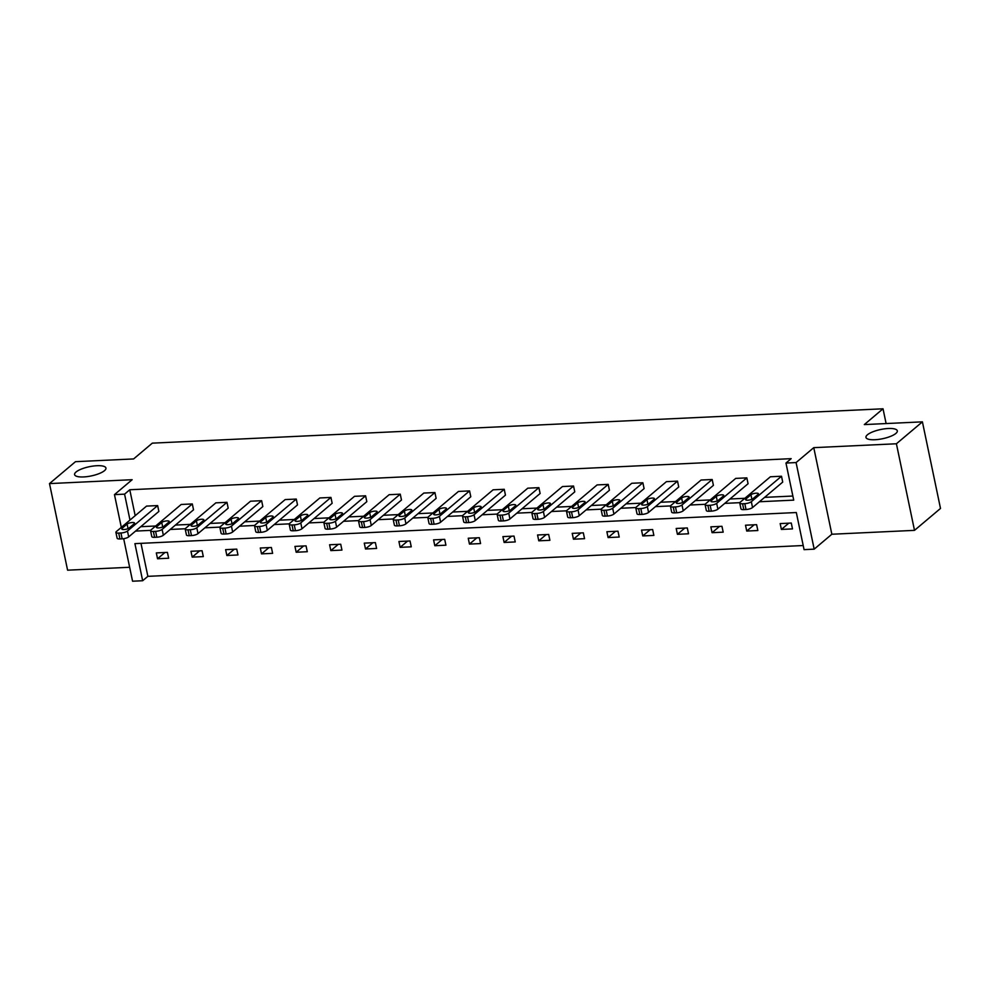 <?xml version="1.0" encoding="UTF-8"?>
<svg xmlns="http://www.w3.org/2000/svg" width="990" height="990" viewBox="0 0 990 990"><rect width="100%" height="100%" fill="white"/><g stroke="black" fill="none" stroke-linecap="round" stroke-linejoin="round"><path stroke-width="1.49" d="M104.495 470.658A16.013 4.702 168.2 0 1 87.33 476.598A16.013 4.702 168.2 0 1 74.597 474.606A16.013 4.702 168.2 0 1 76.057 471.995A16.013 4.702 168.2 0 1 93.209 466.055A16.013 4.702 168.2 0 1 105.942 468.047A16.013 4.702 168.2 0 1 104.495 470.658M895.863 433.447A16.013 4.702 168.2 0 1 878.699 439.387A16.013 4.702 168.2 0 1 865.965 437.394A16.013 4.702 168.2 0 1 867.426 434.783A16.013 4.702 168.2 0 1 884.577 428.843A16.013 4.702 168.2 0 1 897.311 430.848A16.013 4.702 168.2 0 1 895.863 433.447M121.312 527.373L114.469 494.616L132.153 479.704L49.5 483.59L75.5 461.674L133.601 458.939L152.311 443.149L883.03 408.796L864.32 424.586L922.408 421.851L940.5 508.439L914.5 530.355L896.408 443.768L813.768 447.653L796.084 462.565L814.176 549.153L804.066 549.636L796.319 512.535L134.912 543.634L142.659 580.734L132.561 581.204L123.676 538.684M922.408 421.851L896.408 443.768M49.5 483.59L67.592 570.178L129.641 567.27M813.768 447.653L831.848 534.241L914.5 530.355M831.848 534.241L814.176 549.153M140.976 543.349L147.869 576.341L803.212 545.527M147.869 576.341L142.659 580.734M886.112 423.559L883.03 408.796M150.567 530.739L151.792 536.58A5 1.473 168.2 0 0 154.601 537.322L156.828 537.211A5 1.473 168.2 0 0 163.35 535.244L193.533 509.8L192.308 503.947L162.125 529.403A5 1.473 -11.8 0 1 155.603 531.358L153.376 531.469A5 1.473 -11.8 0 1 150.567 530.739A5 1.473 -11.8 0 1 151.012 529.922L181.195 504.467L192.308 503.947M219.879 527.472L221.104 533.325A5 1.473 168.2 0 0 223.926 534.056L226.141 533.957A5 1.473 168.2 0 0 232.662 531.989L262.845 506.546L261.62 500.693L231.437 526.136A5 1.473 -11.8 0 1 224.916 528.103L222.701 528.202A5 1.473 -11.8 0 1 219.879 527.472A5 1.473 -11.8 0 1 220.337 526.668L250.519 501.212L261.62 500.693M289.191 524.217L290.417 530.071A5 1.473 168.2 0 0 293.238 530.801L295.453 530.689A5 1.473 168.2 0 0 301.987 528.734L332.157 503.279L330.945 497.425L300.762 522.881A5 1.473 -11.8 0 1 294.24 524.849L292.013 524.947A5 1.473 -11.8 0 1 289.191 524.217A5 1.473 -11.8 0 1 289.649 523.401L319.832 497.958L330.945 497.425M358.516 520.963L359.741 526.804A5 1.473 168.2 0 0 362.55 527.534L364.778 527.435A5 1.473 168.2 0 0 371.3 525.467L401.482 500.024L400.257 494.171L370.074 519.626A5 1.473 -11.8 0 1 363.553 521.582L361.325 521.693A5 1.473 -11.8 0 1 358.516 520.963A5 1.473 -11.8 0 1 358.974 520.146L389.144 494.691L400.257 494.171M427.829 517.696L429.054 523.549A5 1.473 168.2 0 0 431.875 524.279L434.09 524.18A5 1.473 168.2 0 0 440.612 522.213L470.795 496.757L469.569 490.916L439.399 516.359A5 1.473 -11.8 0 1 432.865 518.327L430.65 518.426A5 1.473 -11.8 0 1 427.829 517.696A5 1.473 -11.8 0 1 428.286 516.879L458.469 491.436L469.569 490.916M497.153 514.441L498.366 520.294A5 1.473 168.2 0 0 501.188 521.025L503.415 520.913A5 1.473 168.2 0 0 509.937 518.958L540.119 493.503L538.894 487.649L508.712 513.105A5 1.473 -11.8 0 1 502.19 515.06L499.962 515.171A5 1.473 -11.8 0 1 497.153 514.441A5 1.473 -11.8 0 1 497.599 513.624L527.781 488.181L538.894 487.649M566.466 511.174L567.691 517.028A5 1.473 168.2 0 0 570.5 517.758L572.727 517.659A5 1.473 168.2 0 0 579.249 515.691L609.432 490.248L608.207 484.395L578.024 509.838A5 1.473 -11.8 0 1 571.502 511.805L569.287 511.904A5 1.473 -11.8 0 1 566.466 511.174A5 1.473 -11.8 0 1 566.923 510.37L597.094 484.914L608.207 484.395M635.778 507.92L637.003 513.773A5 1.473 168.2 0 0 639.825 514.503L642.04 514.392A5 1.473 168.2 0 0 648.561 512.436L678.744 486.981L677.519 481.14L647.349 506.583A5 1.473 -11.8 0 1 640.815 508.551L638.6 508.65A5 1.473 -11.8 0 1 635.778 507.92A5 1.473 -11.8 0 1 636.236 507.103L666.418 481.66L677.519 481.14M705.103 504.665L706.316 510.506A5 1.473 168.2 0 0 709.137 511.248L711.365 511.137A5 1.473 168.2 0 0 717.886 509.169L748.069 483.726L746.844 477.873L716.661 503.328A5 1.473 -11.8 0 1 710.139 505.284L707.912 505.395A5 1.473 -11.8 0 1 705.103 504.665A5 1.473 -11.8 0 1 705.548 503.848L735.731 478.393L746.844 477.873M140.766 526.692L155.678 525.999M175.428 525.071L190.328 524.366M210.078 523.438L224.99 522.732M244.74 521.804L259.652 521.111M279.403 520.183L294.302 519.478M314.053 518.55L328.965 517.844M348.715 516.916L363.627 516.223M383.378 515.295L398.277 514.59M418.028 513.662L432.939 512.956M452.69 512.028L467.602 511.335M487.352 510.394L502.252 509.702M522.002 508.773L536.914 508.068M556.665 507.14L571.577 506.435M591.327 505.506L606.226 504.813M625.989 503.885L640.889 503.18M660.639 502.252L675.551 501.546M695.302 500.618L710.214 499.925M729.964 498.997L744.864 498.292M764.614 497.364L792.866 496.039M759.417 501.744L793.72 500.136L785.973 463.048L791.171 458.655L129.777 489.753L135.184 515.666M739.753 503.031L740.978 508.885A5 1.473 168.2 0 0 743.799 509.615L746.015 509.504A5 1.473 168.2 0 0 752.536 507.548L782.719 482.093L781.506 476.239L751.323 501.695A5 1.473 -11.8 0 1 744.802 503.663L742.574 503.762A5 1.473 -11.8 0 1 739.753 503.031A5 1.473 -11.8 0 1 740.211 502.215L770.393 476.772L781.506 476.239M670.44 506.286L671.666 512.139A5 1.473 168.2 0 0 674.475 512.87L676.702 512.771A5 1.473 168.2 0 0 683.224 510.803L713.406 485.36L712.181 479.507L681.999 504.95A5 1.473 -11.8 0 1 675.477 506.917L673.262 507.016A5 1.473 -11.8 0 1 670.44 506.286A5 1.473 -11.8 0 1 670.898 505.482L701.081 480.026L712.181 479.507M601.128 509.553L602.341 515.406A5 1.473 168.2 0 0 605.162 516.136L607.39 516.025A5 1.473 168.2 0 0 613.911 514.07L644.094 488.614L642.869 482.761L612.686 508.217A5 1.473 -11.8 0 1 606.165 510.172L603.937 510.283A5 1.473 -11.8 0 1 601.128 509.553A5 1.473 -11.8 0 1 601.574 508.736L631.756 483.281L642.869 482.761M531.803 512.808L533.028 518.661A5 1.473 168.2 0 0 535.85 519.391L538.065 519.292A5 1.473 168.2 0 0 544.587 517.325L574.769 491.869L573.544 486.028L543.374 511.471A5 1.473 -11.8 0 1 536.84 513.439L534.625 513.538A5 1.473 -11.8 0 1 531.803 512.808A5 1.473 -11.8 0 1 532.261 511.991L562.444 486.548L573.544 486.028M462.491 516.062L463.716 521.916A5 1.473 168.2 0 0 466.525 522.646L468.753 522.547A5 1.473 168.2 0 0 475.274 520.579L505.457 495.136L504.232 489.283L474.049 514.738A5 1.473 -11.8 0 1 467.528 516.693L465.312 516.805A5 1.473 -11.8 0 1 462.491 516.062A5 1.473 -11.8 0 1 462.949 515.258L493.119 489.803L504.232 489.283M393.179 519.329L394.391 525.183A5 1.473 168.2 0 0 397.213 525.913L399.428 525.801A5 1.473 168.2 0 0 405.962 523.846L436.132 498.391L434.919 492.537L404.737 517.993A5 1.473 -11.8 0 1 398.215 519.948L395.988 520.059A5 1.473 -11.8 0 1 393.179 519.329A5 1.473 -11.8 0 1 393.624 518.513L423.807 493.07L434.919 492.537M323.854 522.584L325.079 528.437A5 1.473 168.2 0 0 327.9 529.167L330.115 529.068A5 1.473 168.2 0 0 336.637 527.101L366.82 501.658L365.595 495.804L335.412 521.247A5 1.473 -11.8 0 1 328.89 523.215L326.675 523.314A5 1.473 -11.8 0 1 323.854 522.584A5 1.473 -11.8 0 1 324.312 521.767L354.494 496.324L365.595 495.804M254.541 525.851L255.767 531.692A5 1.473 168.2 0 0 258.576 532.422L260.803 532.323A5 1.473 168.2 0 0 267.325 530.355L297.507 504.912L296.282 499.059L266.1 524.514A5 1.473 -11.8 0 1 259.578 526.47L257.351 526.581A5 1.473 -11.8 0 1 254.541 525.851A5 1.473 -11.8 0 1 254.987 525.034L285.17 499.579L296.282 499.059M185.217 529.106L186.442 534.959A5 1.473 168.2 0 0 189.263 535.689L191.478 535.578A5 1.473 168.2 0 0 198.012 533.622L228.183 508.167L226.97 502.326L196.787 527.769A5 1.473 -11.8 0 1 190.266 529.737L188.038 529.836A5 1.473 -11.8 0 1 185.217 529.106A5 1.473 -11.8 0 1 185.674 528.289L215.857 502.846L226.97 502.326M115.904 532.36L117.129 538.214A5 1.473 168.2 0 0 119.939 538.944L122.166 538.845A5 1.473 168.2 0 0 128.688 536.877L158.87 511.434L157.645 505.581L127.463 531.024A5 1.473 -11.8 0 1 120.941 532.991L118.726 533.09A5 1.473 -11.8 0 1 115.904 532.36A5 1.473 -11.8 0 1 116.362 531.556L146.545 506.1L157.645 505.581M785.973 463.048L796.084 462.565M114.469 494.616L124.579 494.146L129.987 520.059M129.777 489.753L124.579 494.146M135.568 531.086L150.629 530.368M170.218 529.452L185.291 528.747M204.881 527.818L219.941 527.113M239.543 526.197L254.603 525.48M274.193 524.564L289.266 523.859M308.855 522.93L323.916 522.225M343.518 521.309L358.578 520.591M378.18 519.676L393.24 518.97M412.83 518.042L427.89 517.337M447.492 516.409L462.553 515.703M482.155 514.788L497.215 514.082M516.805 513.154L531.865 512.449M551.467 511.521L566.528 510.815M586.13 509.9L601.19 509.182M620.779 508.266L635.84 507.561M655.442 506.632L670.502 505.927M690.104 505.011L705.165 504.294M724.754 503.378L739.827 502.673M156.321 552.903L167.421 552.383L168.647 558.236L157.534 558.756L156.321 552.903M190.971 551.282L202.084 550.749L203.309 556.603L192.196 557.123L190.971 551.282M225.633 549.648L236.746 549.128L237.959 554.969L226.858 555.501L225.633 549.648M260.296 548.014L271.396 547.495L272.621 553.348L261.521 553.868L260.296 548.014M294.946 546.393L306.058 545.861L307.284 551.715L296.171 552.234L294.946 546.393M329.608 544.76L340.721 544.24L341.946 550.081L330.833 550.613L329.608 544.76M364.271 543.126L375.371 542.607L376.596 548.46L365.496 548.98L364.271 543.126M398.921 541.493L410.033 540.973L411.258 546.827L400.146 547.346L398.921 541.493M433.583 539.872L444.696 539.352L445.921 545.193L434.808 545.725L433.583 539.872M468.245 538.238L479.358 537.718L480.571 543.572L469.47 544.092L468.245 538.238M502.908 536.605L514.008 536.085L515.233 541.938L504.12 542.458L502.908 536.605M537.558 534.984L548.67 534.452L549.896 540.305L538.783 540.825L537.558 534.984M572.22 533.35L583.333 532.83L584.546 538.684L573.445 539.204L572.22 533.35M606.882 531.717L617.983 531.197L619.208 537.05L608.095 537.57L606.882 531.717M641.532 530.096L652.645 529.563L653.87 535.417L642.758 535.937L641.532 530.096M676.195 528.462L687.308 527.942L688.52 533.783L677.42 534.315L676.195 528.462M710.857 526.829L721.957 526.309L723.183 532.162L712.07 532.682L710.857 526.829M745.507 525.207L756.62 524.675L757.845 530.529L746.732 531.048L745.507 525.207M780.17 523.574L791.282 523.054L792.495 528.895L781.395 529.427L780.17 523.574M788.807 523.165L781.395 529.427M754.157 524.799L746.732 531.048M719.495 526.42L712.07 532.682M684.832 528.054L677.42 534.315M650.183 529.687L642.758 535.937M615.52 531.308L608.095 537.57M580.858 532.942L573.445 539.204M546.208 534.575L538.783 540.825M511.545 536.209L504.12 542.458M476.883 537.83L469.47 544.092M442.233 539.463L434.808 545.725M407.571 541.097L400.146 547.346M372.908 542.718L365.496 548.98M338.258 544.351L330.833 550.613M303.596 545.985L296.171 552.234M268.933 547.606L261.521 553.868M234.271 549.24L226.858 555.501M199.621 550.873L192.196 557.123M164.959 552.494L157.534 558.756M753.068 498.626A3.997 1.176 168.2 0 1 748.774 500.123A3.997 1.176 168.2 0 1 745.594 499.616A3.997 1.176 168.2 0 1 745.953 498.96L750.952 494.753A3.997 1.176 168.2 0 1 755.234 493.268A3.997 1.176 168.2 0 1 758.414 493.775A3.997 1.176 168.2 0 1 758.055 494.418L753.068 498.626M718.406 500.259A3.997 1.176 168.2 0 1 714.112 501.744A3.997 1.176 168.2 0 1 710.931 501.249A3.997 1.176 168.2 0 1 711.29 500.594L716.29 496.386A3.997 1.176 168.2 0 1 720.572 494.901A3.997 1.176 168.2 0 1 723.764 495.396A3.997 1.176 168.2 0 1 723.393 496.052L718.406 500.259M683.744 501.893A3.997 1.176 168.2 0 1 679.462 503.378A3.997 1.176 168.2 0 1 676.269 502.871A3.997 1.176 168.2 0 1 676.64 502.227L681.627 498.019A3.997 1.176 168.2 0 1 685.922 496.535A3.997 1.176 168.2 0 1 689.102 497.029A3.997 1.176 168.2 0 1 688.743 497.685L683.744 501.893M649.093 503.526A3.997 1.176 168.2 0 1 644.799 505.011A3.997 1.176 168.2 0 1 641.619 504.504A3.997 1.176 168.2 0 1 641.978 503.861L646.965 499.641A3.997 1.176 168.2 0 1 651.259 498.156A3.997 1.176 168.2 0 1 654.44 498.663A3.997 1.176 168.2 0 1 654.081 499.307L649.093 503.526M614.431 505.147A3.997 1.176 168.2 0 1 610.137 506.632A3.997 1.176 168.2 0 1 606.957 506.138A3.997 1.176 168.2 0 1 607.316 505.482L612.315 501.274A3.997 1.176 168.2 0 1 616.597 499.789A3.997 1.176 168.2 0 1 619.789 500.284A3.997 1.176 168.2 0 1 619.418 500.94L614.431 505.147M579.769 506.781A3.997 1.176 168.2 0 1 575.487 508.266A3.997 1.176 168.2 0 1 572.294 507.771A3.997 1.176 168.2 0 1 572.666 507.115L577.653 502.908A3.997 1.176 168.2 0 1 581.947 501.423A3.997 1.176 168.2 0 1 585.127 501.918A3.997 1.176 168.2 0 1 584.768 502.574L579.769 506.781M545.119 508.414A3.997 1.176 168.2 0 1 540.825 509.9A3.997 1.176 168.2 0 1 537.644 509.392A3.997 1.176 168.2 0 1 538.003 508.749L542.99 504.529A3.997 1.176 168.2 0 1 547.284 503.044A3.997 1.176 168.2 0 1 550.465 503.551A3.997 1.176 168.2 0 1 550.106 504.195L545.119 508.414M510.456 510.036A3.997 1.176 168.2 0 1 506.162 511.521A3.997 1.176 168.2 0 1 502.982 511.026A3.997 1.176 168.2 0 1 503.341 510.37L508.34 506.162A3.997 1.176 168.2 0 1 512.622 504.677A3.997 1.176 168.2 0 1 515.815 505.185A3.997 1.176 168.2 0 1 515.443 505.828L510.456 510.036M475.794 511.669A3.997 1.176 168.2 0 1 471.512 513.154A3.997 1.176 168.2 0 1 468.32 512.659A3.997 1.176 168.2 0 1 468.691 512.003L473.678 507.796A3.997 1.176 168.2 0 1 477.972 506.311A3.997 1.176 168.2 0 1 481.152 506.806A3.997 1.176 168.2 0 1 480.793 507.462L475.794 511.669M441.132 513.303A3.997 1.176 168.2 0 1 436.85 514.788A3.997 1.176 168.2 0 1 433.67 514.28A3.997 1.176 168.2 0 1 434.028 513.637L439.016 509.429A3.997 1.176 168.2 0 1 443.31 507.932A3.997 1.176 168.2 0 1 446.49 508.439A3.997 1.176 168.2 0 1 446.131 509.095L441.132 513.303M406.482 514.924A3.997 1.176 168.2 0 1 402.188 516.409A3.997 1.176 168.2 0 1 399.007 515.914A3.997 1.176 168.2 0 1 399.366 515.258L404.365 511.05A3.997 1.176 168.2 0 1 408.647 509.565A3.997 1.176 168.2 0 1 411.84 510.073A3.997 1.176 168.2 0 1 411.469 510.716L406.482 514.924M371.819 516.557A3.997 1.176 168.2 0 1 367.538 518.042A3.997 1.176 168.2 0 1 364.345 517.547A3.997 1.176 168.2 0 1 364.716 516.891L369.703 512.684A3.997 1.176 168.2 0 1 373.997 511.199A3.997 1.176 168.2 0 1 377.178 511.694A3.997 1.176 168.2 0 1 376.819 512.35L371.819 516.557M337.157 518.191A3.997 1.176 168.2 0 1 332.875 519.676A3.997 1.176 168.2 0 1 329.695 519.168A3.997 1.176 168.2 0 1 330.054 518.525L335.041 514.317A3.997 1.176 168.2 0 1 339.335 512.832A3.997 1.176 168.2 0 1 342.515 513.327A3.997 1.176 168.2 0 1 342.156 513.983L337.157 518.191M302.507 519.812A3.997 1.176 168.2 0 1 298.213 521.297A3.997 1.176 168.2 0 1 295.032 520.802A3.997 1.176 168.2 0 1 295.391 520.146L300.391 515.939A3.997 1.176 168.2 0 1 304.673 514.454A3.997 1.176 168.2 0 1 307.853 514.961A3.997 1.176 168.2 0 1 307.494 515.604L302.507 519.812M267.844 521.445A3.997 1.176 168.2 0 1 263.55 522.93A3.997 1.176 168.2 0 1 260.37 522.435A3.997 1.176 168.2 0 1 260.741 521.779L265.728 517.572A3.997 1.176 168.2 0 1 270.022 516.087A3.997 1.176 168.2 0 1 273.203 516.582A3.997 1.176 168.2 0 1 272.832 517.238L267.844 521.445M233.182 523.079A3.997 1.176 168.2 0 1 228.9 524.564A3.997 1.176 168.2 0 1 225.72 524.057A3.997 1.176 168.2 0 1 226.079 523.413L231.066 519.206A3.997 1.176 168.2 0 1 235.36 517.721A3.997 1.176 168.2 0 1 238.541 518.216A3.997 1.176 168.2 0 1 238.182 518.871L233.182 523.079M198.532 524.7A3.997 1.176 168.2 0 1 194.238 526.197A3.997 1.176 168.2 0 1 191.058 525.69A3.997 1.176 168.2 0 1 191.417 525.047L196.416 520.827A3.997 1.176 168.2 0 1 200.698 519.342A3.997 1.176 168.2 0 1 203.878 519.849A3.997 1.176 168.2 0 1 203.519 520.493L198.532 524.7M163.87 526.333A3.997 1.176 168.2 0 1 159.576 527.818A3.997 1.176 168.2 0 1 156.395 527.324A3.997 1.176 168.2 0 1 156.767 526.668L161.754 522.46A3.997 1.176 168.2 0 1 166.048 520.975A3.997 1.176 168.2 0 1 169.228 521.47A3.997 1.176 168.2 0 1 168.857 522.126L163.87 526.333M129.207 527.967A3.997 1.176 168.2 0 1 124.926 529.452A3.997 1.176 168.2 0 1 121.745 528.957A3.997 1.176 168.2 0 1 122.104 528.301L127.091 524.094A3.997 1.176 168.2 0 1 131.385 522.609A3.997 1.176 168.2 0 1 134.566 523.104A3.997 1.176 168.2 0 1 134.207 523.76L129.207 527.967M752.536 507.548L751.323 501.695M746.015 509.504L744.802 503.663M743.799 509.615L742.574 503.762M745.953 498.96L746.188 500.074M750.952 494.753L751.893 499.294M717.886 509.169L716.661 503.328M711.365 511.137L710.139 505.284M709.137 511.248L707.912 505.395M711.29 500.594L711.525 501.695M716.29 496.386L717.243 500.928M683.224 510.803L681.999 504.95M676.702 512.771L675.477 506.917M674.475 512.87L673.262 507.016M676.64 502.227L676.863 503.328M681.627 498.019L682.58 502.561M648.561 512.436L647.349 506.583M642.04 514.392L640.815 508.551M639.825 514.503L638.6 508.65M641.978 503.861L642.213 504.962M646.965 499.641L647.918 504.182M613.911 514.07L612.686 508.217M607.39 516.025L606.165 510.172M605.162 516.136L603.937 510.283M607.316 505.482L607.551 506.583M612.315 501.274L613.255 505.816M579.249 515.691L578.024 509.838M572.727 517.659L571.502 511.805M570.5 517.758L569.287 511.904M572.666 507.115L572.888 508.217M577.653 502.908L578.606 507.449M544.587 517.325L543.374 511.471M538.065 519.292L536.84 513.439M535.85 519.391L534.625 513.538M538.003 508.749L538.238 509.85M542.99 504.529L543.943 509.07M509.937 518.958L508.712 513.105M503.415 520.913L502.19 515.06M501.188 521.025L499.962 515.171M503.341 510.37L503.576 511.471M508.34 506.162L509.281 510.704M475.274 520.579L474.049 514.738M468.753 522.547L467.528 516.693M466.525 522.646L465.312 516.805M468.691 512.003L468.914 513.105M473.678 507.796L474.631 512.337M440.612 522.213L439.399 516.359M434.09 524.18L432.865 518.327M431.875 524.279L430.65 518.426M434.028 513.637L434.264 514.738M439.016 509.429L439.968 513.971M405.962 523.846L404.737 517.993M399.428 525.801L398.215 519.948M397.213 525.913L395.988 520.059M399.366 515.258L399.601 516.359M404.365 511.05L405.306 515.592M371.3 525.467L370.074 519.626M364.778 527.435L363.553 521.582M362.55 527.534L361.325 521.693M364.716 516.891L364.939 517.993M369.703 512.684L370.656 517.226M336.637 527.101L335.412 521.247M330.115 529.068L328.89 523.215M327.9 529.167L326.675 523.314M330.054 518.525L330.289 519.626M335.041 514.317L335.994 518.859M301.987 528.734L300.762 522.881M295.453 530.689L294.24 524.849M293.238 530.801L292.013 524.947M295.391 520.146L295.626 521.26M300.391 515.939L301.331 520.48M267.325 530.355L266.1 524.514M260.803 532.323L259.578 526.47M258.576 532.422L257.351 526.581M260.741 521.779L260.964 522.881M265.728 517.572L266.681 522.114M232.662 531.989L231.437 526.136M226.141 533.957L224.916 528.103M223.926 534.056L222.701 528.202M226.079 523.413L226.314 524.514M231.066 519.206L232.019 523.747M198.012 533.622L196.787 527.769M191.478 535.578L190.266 529.737M189.263 535.689L188.038 529.836M191.417 525.047L191.652 526.148M196.416 520.827L197.356 525.368M163.35 535.244L162.125 529.403M156.828 537.211L155.603 531.358M154.601 537.322L153.376 531.469M156.767 526.668L156.989 527.769M161.754 522.46L162.707 527.002M128.688 536.877L127.463 531.024M122.166 538.845L120.941 532.991M119.939 538.944L118.726 533.09M122.104 528.301L122.327 529.403M127.091 524.094L128.044 528.635"/></g></svg>
